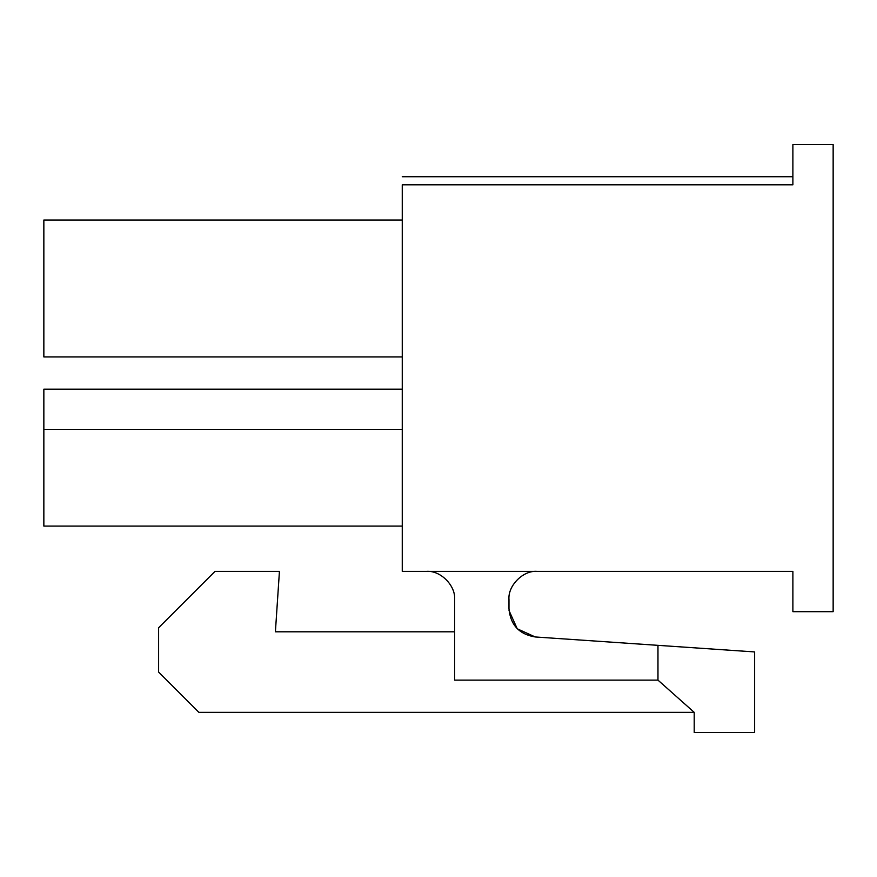 <?xml version="1.0" encoding="UTF-8"?>
<svg xmlns="http://www.w3.org/2000/svg" width="877" height="877" viewBox="0 0 877 877"><rect width="100%" height="100%" fill="white"/><g stroke="black" fill="none" stroke-linecap="round" stroke-linejoin="round"><path stroke-width="1.32" d="M402.258 184.795L792.885 184.795L402.258 184.795C402.258 175.236 402.258 175.236 402.258 184.795L402.258 571.387L402.258 184.795C402.258 175.236 402.258 175.236 402.258 184.795M792.885 571.387L402.258 571.387L792.885 571.387L792.885 611.664L833.15 611.664L833.15 144.53L833.15 611.664L792.885 611.664L792.885 571.387M43.85 356.95L43.85 220.028L402.258 220.028L43.85 220.028L43.85 356.95L402.258 356.95L43.85 356.95M43.85 526.09L43.85 389.169L402.258 389.169L43.85 389.169L43.85 526.09L402.258 526.09L43.85 526.09M657.969 680.124L454.604 680.124L454.604 599.583C455.865 585.639 440.364 570.127 426.419 571.387C440.364 570.127 455.865 585.639 454.604 599.583L454.604 680.124L657.969 680.124L694.211 712.343L694.211 732.47L754.626 732.47L754.626 651.929L657.969 645.34L657.969 680.124L657.969 645.34L754.626 651.929L754.626 732.47L694.211 732.47L694.211 712.343L198.893 712.343L158.616 672.067L158.616 627.768L214.997 571.387L279.434 571.387L275.4 631.802L454.604 631.802L275.4 631.802L279.434 571.387L214.997 571.387L158.616 627.768L158.616 672.067L198.893 712.343L694.211 712.343L657.969 680.124M508.978 608.846C510.491 624.983 519.25 634.356 535.244 636.965L657.969 645.34L535.244 636.965C519.25 634.356 510.491 624.983 508.978 608.846L508.978 599.583C507.717 585.639 523.218 570.127 537.163 571.387C523.218 570.127 507.717 585.639 508.978 599.583L508.978 608.846C510.491 624.983 519.25 634.356 535.244 636.965L517.244 628.787L509.022 610.556M833.15 144.53L792.885 144.53L792.885 184.795L792.885 144.53L833.15 144.53M402.258 429.434L43.85 429.434L402.258 429.434M402.258 176.737L792.885 176.737"/></g></svg>

